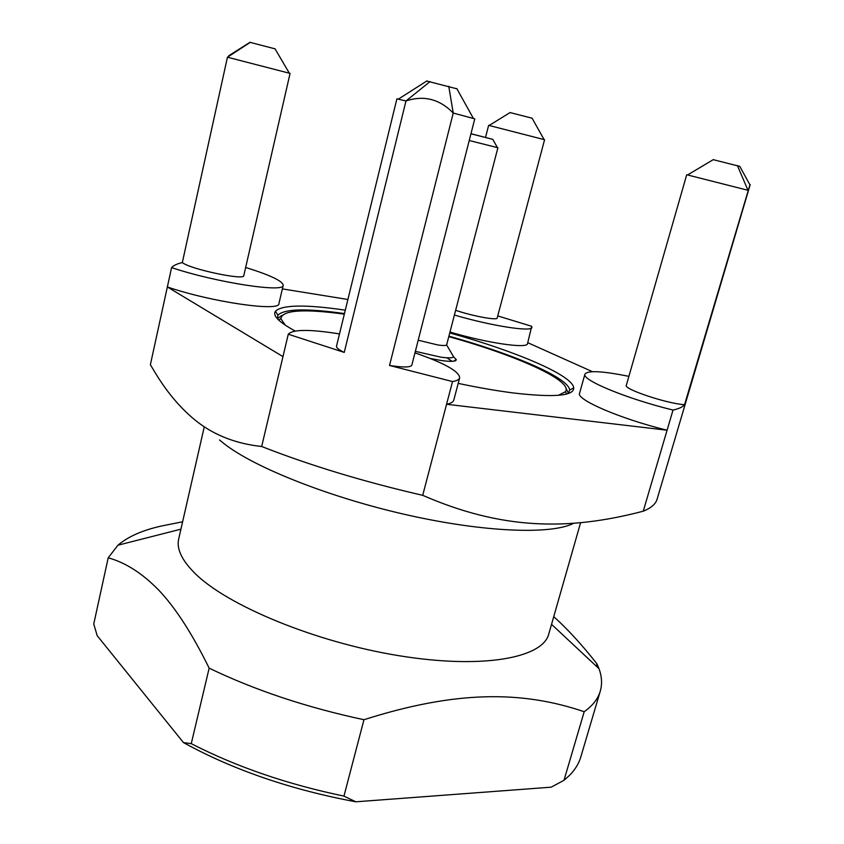 <?xml version="1.0" encoding="UTF-8"?>
<svg xmlns="http://www.w3.org/2000/svg" width="844" height="844" viewBox="0 0 844 844"><rect width="100%" height="100%" fill="white"/><g stroke="black" fill="none" stroke-linecap="round" stroke-linejoin="round"><path stroke-width="1.27" d="M584.196 711.724L563.992 780.31L551.143 787.178L355.788 801.8C290.568 789.615 233.123 769.876 183.454 742.583L97.187 635.68L93.747 624.001L108.201 557.821C125.608 562.579 142.562 573.466 159.073 590.484C175.563 607.912 192.263 633.802 209.154 668.153C255.152 690.308 306.752 707.494 363.954 719.721C456.055 690.381 522.214 690.624 584.196 711.724C592.699 705.658 598.058 698.79 600.284 691.141C602.31 684.041 601.888 676.561 599.018 668.722L596.982 663.869C582.096 644.911 567.685 629.181 553.738 616.647M527.774 342.696L592.446 371.676M596.307 666.18L596.982 663.869M282.371 288.901L347.907 299.483M450.021 332.051C487.463 343.149 527.627 348.92 527.521 343.635L531.709 326.301L497.738 315.909M628.896 376.361C602.31 371.001 587.656 370.252 584.934 374.135L579.575 393.23C575.84 399.507 620.625 418.951 667.098 430.218L446.571 404.265C450.886 403.39 453.302 401.987 453.808 400.067L459.653 377.827C459.326 371.413 444.429 363.099 414.974 352.876M233.387 52.813L227.447 57.213L182.325 262.579C177.113 263.75 173.537 265.427 171.585 267.611L150.369 364.745L156.699 375.169C168.621 394.391 182.167 409.962 197.338 421.884C215.104 435.578 236.542 443.786 261.672 446.497L282.972 356.622L167.355 286.96C211.855 302.205 280.219 311.921 278.921 303.608L283.215 285.293C282.687 281.041 270.175 275.102 245.667 267.464M449.789 332.937C515.04 350.977 572.496 375.179 573.72 387.807C574.163 395.963 554.075 397.682 513.447 392.977C496.947 390.867 478.527 387.67 458.197 383.387M295.168 331.027C278.953 322.197 272.38 315.593 275.45 311.214C282.402 304.726 305.686 304.368 345.291 310.159M182.62 521.782L161.942 525.918C142.858 530.064 128.193 536.489 117.949 545.203L108.201 557.821M282.972 356.622L288.279 334.213L344.246 352.412L405.975 100.974C423.857 95.034 439.608 99.064 453.228 113.043L389.527 365.473L452.521 381.551C456.804 380.834 459.189 379.589 459.653 377.827M261.672 446.497C310.128 465.487 363.806 481.766 422.717 495.333L452.521 381.551M183.454 742.583L191.261 743.659C236.436 766.848 287.329 784.319 343.951 796.103L363.954 719.721M191.261 743.659L209.154 668.153M249.94 42.316L275.049 48.846M182.325 262.579C190.09 269.141 244.76 280.693 243.789 275.65L290.062 73.396L227.447 57.213L250.362 42.295M510.082 112.569L532.089 118.202M713.212 159.664L739.808 166.395M426.737 81.035L456.942 88.82M455.665 310.307C472.524 316.078 497.432 320.657 497.179 318.019L544.58 139.714L488.634 125.355L485.522 137.435M422.717 495.333C500.935 529.378 567.073 531.161 643.244 511.2L673.027 410.057C678.85 408.791 682.68 407.019 684.526 404.73L749.926 184.857M643.244 511.2C651.093 508.025 655.704 504.037 657.086 499.226L750.2 184.614M564.003 780.31L569.7 775.203C575.197 769.528 578.91 763.419 580.82 756.899L600.284 691.141M454.441 315.055C491.989 326.069 532.163 332.219 531.931 327.345M737.392 165.551L747.984 190.29L686.71 174.75L626.322 385.328C623.347 389.021 666.412 403.485 684.526 404.73M584.934 374.135C581.347 379.842 626.448 398.706 673.027 410.057M171.585 267.611C216.275 282.582 284.681 292.973 283.215 285.293M389.527 365.473C403.242 367.583 410.68 367.457 411.851 365.072L474.771 118.846L453.228 113.043L448.765 86.257M430.092 81.551L405.975 100.974L396.891 98.832L336.503 346.177C336.218 347.707 338.803 349.785 344.246 352.412M339.488 333.918C309.822 329.171 292.752 329.266 288.279 334.213M219.567 440.009L224.43 443.965C254.93 467.745 330.025 497.633 407.578 515.03C485.163 532.48 551.565 534.663 573.604 523.333M343.951 796.103L355.788 801.8M580.588 522.731L548.79 633.96C542.956 657.919 482.884 669.45 398.801 655.683C314.823 642.084 226.456 605.18 194.563 572.971C181.692 560.026 176.407 548.684 178.706 538.936L204.132 427.423M568.276 393.515L569.668 390.086C568.698 377.648 512.772 353.868 448.945 336.186M344.457 313.567C306.625 308.239 284.439 308.767 277.898 315.171L277.476 318.842M558.338 395.319L565.417 391.743C573.698 380.844 516.169 355.282 448.829 336.64M344.32 314.147C303.429 308.598 282.265 310.107 280.82 318.673L285.314 325.214M453.608 356.906L456.287 359.628C456.193 361.517 451.403 361.844 441.95 360.61L430.261 358.489M277.317 318.673L281.928 315.392M566.029 388.346L568.497 393.431M452.078 361.327L446.845 357.793M469.232 140.526L497.897 147.732L446.634 344.922C445.864 345.681 442.973 345.702 437.962 344.996L418.202 340.227M470.952 133.785L492.78 139.365L470.973 133.711M452.247 354.501L453.639 356.864C452.553 358.067 448.291 358.172 440.821 357.16L415.364 351.347M250.067 42.242L228.682 55.799M274.975 48.72L289.323 73.164M510.166 112.505L489.161 125.461M532.036 118.118L544.063 139.545M713.37 159.579L687.607 174.93M739.724 166.247L750.042 185.079M426.969 80.887L398.347 99.128M456.804 88.578L473.368 118.403M551.543 624.328L599.018 668.722M180.932 529.167L117.949 545.203M569.668 390.086L573.72 387.807M277.898 315.171L275.45 311.214M280.82 318.673L278.625 320.024M565.417 391.743L566.704 393.99M453.597 361.2L456.287 359.628M492.78 139.365L497.432 147.647M446.634 344.922L453.639 356.864"/></g></svg>
